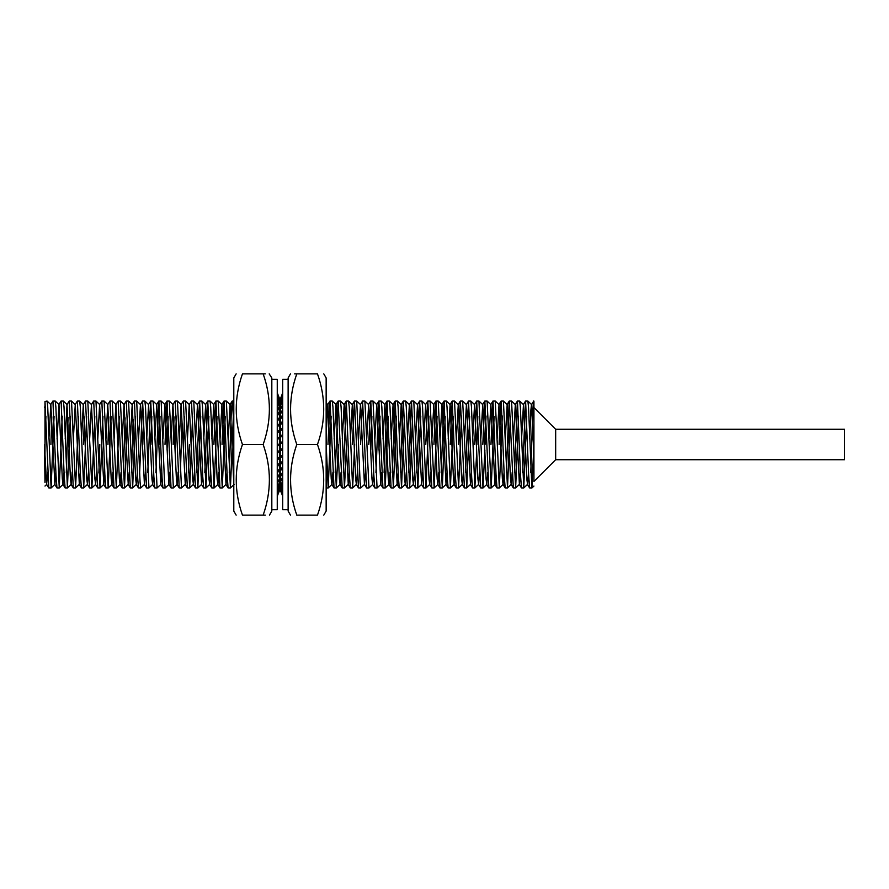 <?xml version="1.0" encoding="UTF-8"?>
<svg xmlns="http://www.w3.org/2000/svg" width="889" height="889" viewBox="0 0 889 889"><rect width="100%" height="100%" fill="white"/><g stroke="black" fill="none" stroke-linecap="round" stroke-linejoin="round"><path stroke-width="1.33" d="M288.125 379.303L282.691 379.303L282.691 509.697L288.125 509.697M280.513 490.684L282.691 496.106M282.691 495.984L280.602 489.85M280.513 489.85L282.691 495.229M282.691 494.862L280.513 489.639L280.668 488.139M280.513 488.139L282.691 493.362M282.691 492.75L280.513 487.794L280.735 485.583M280.513 485.583L282.691 490.539M282.691 489.706L280.513 485.105L280.824 482.227M280.513 482.227L282.691 486.828M282.691 485.783L280.513 481.616L280.935 478.126M280.513 478.126L282.691 482.294M282.691 481.049L280.513 477.415L280.513 473.381L281.091 473.381M280.513 473.381L282.691 477.015M282.691 475.615L280.513 472.57L280.513 468.07L281.324 468.07M280.513 468.07L282.691 471.103M282.691 469.57L280.513 467.181L280.513 462.302L281.746 462.302M280.513 462.302L282.691 464.68M282.691 463.036L280.513 461.358L280.513 456.19L282.691 456.19M280.513 456.19L282.691 457.868M282.691 456.135L280.513 455.19L280.513 449.845L282.691 449.845M280.513 449.845L282.691 450.79M282.691 449.012L280.513 448.823L280.513 443.4L282.691 443.4M280.513 443.4L282.691 443.589M282.691 441.811L280.513 442.378L282.691 442.378M280.513 442.378L280.513 436.977L282.691 436.399M282.691 434.654L280.513 435.966L282.691 435.966M280.513 435.966L280.513 430.698L282.691 429.376M282.691 427.687L280.513 429.72L282.124 429.72M280.513 429.72L280.513 424.686L282.691 422.653M282.691 421.042L280.513 423.764L281.491 423.764M280.513 423.764L280.513 419.063L282.691 416.341M282.691 414.863L280.513 418.208L281.191 418.208M280.513 418.208L280.513 413.93L282.691 410.585M282.691 409.262L281.013 413.174M280.513 413.174L280.513 409.396L282.691 405.484M282.691 404.339L280.88 408.74M280.513 408.74L280.513 405.54L282.691 401.15M282.691 400.206L280.78 405.006M280.513 405.006L280.513 402.45L282.691 397.65M282.691 396.927L280.702 402.039M280.513 402.039L280.513 400.172L282.691 395.072M282.691 394.583L280.635 399.894M280.513 399.894L282.691 393.449M282.691 393.205L280.568 398.628M280.513 398.628L282.691 392.827M271.823 509.697L277.257 509.697L277.257 379.303L271.823 379.303M277.257 395.783L279.424 400.806L279.213 402.884M277.257 398.661L279.424 403.339L277.257 397.861M279.424 403.339L279.135 406.095M277.257 402.428L279.424 406.684L277.257 401.417M279.424 406.684L279.024 410.062M277.257 407.018L279.424 410.751L277.257 405.817M279.424 410.751L278.879 414.696M277.257 412.329L279.424 415.485L277.257 410.962M279.424 415.485L279.424 419.908L278.668 419.908M277.257 418.274L279.424 420.786L277.257 416.763M279.424 420.786L279.424 425.609L278.301 425.609M277.257 424.731L279.424 426.542L277.257 423.097M279.424 426.542L279.424 431.665L277.446 431.665M277.257 431.565L279.424 432.654L279.424 431.665L277.257 429.854M279.424 432.654L279.424 437.977L277.257 437.977M279.424 437.977L277.257 436.888M277.257 438.655L279.424 438.988L279.424 444.411L277.257 444.411M279.424 444.411L277.257 444.078M277.257 445.867L279.424 445.433L277.257 445.433M279.424 445.433L279.424 450.845L277.257 451.279M277.257 453.034L279.424 451.856L277.257 451.856M279.424 451.856L279.424 457.168L277.257 458.346M277.257 460.046L279.424 458.146L277.624 458.146M279.424 458.146L279.424 463.236L277.257 465.136M277.257 466.758L279.424 464.169L278.368 464.169M279.424 464.169L279.424 468.936L277.257 471.537M277.257 473.037L279.424 469.803L278.702 469.803M279.424 469.803L279.424 474.17L277.257 477.404M277.257 478.749L278.902 474.948M279.424 474.948L279.424 478.815L277.257 482.627M277.257 483.805L279.046 479.493M279.424 479.493L279.424 482.805L277.257 487.116M277.257 488.094L279.146 483.36M279.424 483.36L279.424 486.039L277.257 490.761M277.257 491.528L279.224 486.472M279.424 486.472L279.424 488.461L277.257 493.517M277.257 494.062L279.29 488.772M279.424 488.461L277.257 495.317M277.257 495.618L279.357 490.206M279.424 490.039L277.257 496.14M279.424 490.75L277.257 496.184M277.257 393.86L279.346 398.928M277.257 392.916L279.424 398.316L277.257 392.838M279.424 398.316L277.257 393.527M279.424 399.117L279.424 400.483L277.257 395.216M555.669 459.713L844.55 459.713L844.55 429.287L555.669 429.287L555.669 459.713L533.933 481.438L533.933 401.495L533.933 481.438M44.995 482.527L44.995 401.495L44.995 482.527L44.45 444.5M48.906 438.933L50.817 404.595L54.896 484.405L51.14 487.939L48.795 487.905L44.995 401.495L47.073 401.061L47.706 406.862L51.106 487.961L54.062 416.419M522.643 472.704L525.532 401.095L527.866 401.061L528.511 406.862L531.9 487.961L533.933 444.522M525.599 401.039L528.622 474.437L529.611 487.905L531.9 487.961M530.789 472.748L531.711 444.5C532.455 418.941 533.2 397.016 533.933 401.495L533.933 401.495M514.487 472.692L517.387 401.095L519.721 401.061L520.354 406.862L523.754 487.961L526.71 416.296M517.454 401.039L520.465 474.437L521.454 487.905L523.754 487.961M506.33 472.481L509.208 401.095L511.564 401.061L515.642 487.939L518.565 416.241M509.275 401.039L513.309 487.905L515.609 487.961L519.398 484.405L520.376 472.248M499.107 444.5L501.096 401.095L503.418 401.061L507.497 487.939L510.408 416.43M501.163 401.039L504.196 474.915L505.152 487.905L507.452 487.961M490.961 444.5L492.917 401.095L495.273 401.061L499.34 487.939L502.285 416.008M492.984 401.039L496.029 474.648L496.995 487.905L499.307 487.961M482.816 444.5L484.783 401.095L487.116 401.061L491.195 487.939L494.117 416.419M484.849 401.039L488.861 487.905L491.161 487.961L494.951 484.405L495.929 472.248M474.659 444.5L476.626 401.095L478.938 401.039L483.005 487.961L484.883 450.067M476.704 401.039L480.705 487.905L483.005 487.961M465.592 472.67L468.481 401.095L470.826 401.061L471.459 406.862L474.859 487.961L476.693 451.801M468.547 401.039L471.703 477.426L472.537 487.905L474.859 487.961M458.368 444.5L460.335 401.095L462.669 401.061L466.747 487.939L469.67 416.252M460.402 401.039L464.402 487.905L466.714 487.961L470.503 484.405L471.481 472.303M450.212 444.5L452.168 401.095L454.523 401.061L458.602 487.939L461.535 416.019M452.234 401.039L455.335 475.671L456.279 487.905L458.557 487.961M441.155 472.87L444.033 401.095L446.378 401.061L447.011 406.862L450.412 487.961L453.368 416.374M444.1 401.039L447.311 478.349L448.134 487.905L450.412 487.961M433.921 444.5L435.899 401.095L438.233 401.061L442.3 487.939L445.222 416.374M435.966 401.039L439.977 487.905L442.266 487.961L446.056 484.405L447.045 472.203M425.764 444.5L427.753 401.095L430.076 401.061L434.154 487.939L437.077 416.163M427.82 401.039L431.81 487.905L434.11 487.961M416.708 472.881L419.586 401.095L421.931 401.061L422.564 406.862L425.964 487.961L428.931 416.041M419.652 401.039L423.642 487.905L425.964 487.961M408.551 472.592L411.418 401.095L413.785 401.061L417.852 487.939L420.786 416.063M411.485 401.039L415.53 487.905L417.819 487.961L421.608 484.405L422.586 472.47M400.406 472.659L403.273 401.095L405.628 401.061L406.273 406.862L409.662 487.961L412.618 416.43M403.339 401.039L407.373 487.905L409.662 487.961M392.26 472.892L395.149 401.095L397.483 401.061L398.116 406.862L401.517 487.961L404.484 416.13M395.216 401.039L398.239 474.426L399.217 487.905L401.517 487.961M384.104 472.581L386.971 401.095L389.338 401.061L389.971 406.862L393.371 487.961L396.338 416.152M387.037 401.039L391.082 487.905L393.371 487.961L397.161 484.405L398.15 472.215M375.958 472.67L378.825 401.095L381.181 401.061L381.826 406.862L385.215 487.961L388.171 416.43M378.892 401.039L382.926 487.905L385.215 487.961M368.724 444.5L370.702 401.095L373.036 401.061L377.069 487.961L380.859 484.405L381.837 472.37M378.947 450.067L380.036 416.13M370.769 401.039L373.791 474.426L374.769 487.905L377.069 487.961M360.578 444.5L362.523 401.095L364.89 401.061L368.957 487.939L366.668 487.961L364.446 484.361L365.557 472.159M370.802 450.067L371.891 416.152M362.59 401.039L366.601 487.905M352.422 444.5L354.4 401.095L356.733 401.061L360.089 482.138L360.767 487.961L364.557 484.405M354.467 401.039L358.467 487.905L360.767 487.961M343.354 472.47L346.243 401.095L348.588 401.061L349.221 406.862L352.622 487.961L354.655 444.5M346.31 401.039L349.377 475.193L350.322 487.905L352.622 487.961M335.209 472.648L338.098 401.095L340.443 401.061L341.076 406.862L344.476 487.961L346.51 444.5M338.164 401.039L342.165 487.905L344.476 487.961L348.266 484.405L349.255 472.148M327.974 444.5L330.03 401.039L332.286 401.061L332.931 406.862L336.32 487.961L338.365 444.5M330.03 401.039L334.02 487.905L336.32 487.961M326.152 444.789L328.219 487.939L331.141 416.152M279.424 487.705L280.513 469.57M222.039 444.5L223.995 401.095L226.351 401.061L230.429 487.939L233.351 416.174M224.061 401.039L227.106 474.482L228.084 487.905L230.384 487.961M229.273 472.681L231.218 413.741L232.229 401.039L233.363 416.552M213.893 444.5L215.849 401.095L218.205 401.061L222.272 487.939L225.195 416.363M215.916 401.039L219.95 487.905L222.239 487.961L226.028 484.405L227.017 472.192M204.826 472.726L207.715 401.095L210.048 401.061L210.693 406.862L214.082 487.961L217.049 416.452M207.782 401.039L210.793 474.215L211.804 487.905L214.082 487.961M196.68 472.692L199.569 401.095L201.903 401.061L202.548 406.862L205.937 487.961L208.904 416.208M199.636 401.039L202.736 476.337L203.637 487.905L205.937 487.961M187.446 438.933L189.235 404.639L191.413 401.095L193.758 401.061L197.825 487.939L200.747 416.274M191.491 401.039L195.491 487.905L197.791 487.961L201.581 484.405L202.57 472.215M179.3 438.933L181.089 404.639L183.323 401.039L185.601 401.061L189.679 487.939L192.613 416.163M183.323 401.039L187.357 487.905L189.635 487.961M188.535 472.815L189.446 444.5M171.144 438.955L172.944 404.639L175.111 401.095L177.456 401.061L181.489 487.961L185.279 484.405L186.279 472.103M175.2 401.039L179.2 487.905L181.489 487.961M180.389 472.826L181.956 423.108M164.998 444.5L166.954 401.083L169.31 401.061L173.377 487.939L171.11 487.961L168.866 484.361L169.977 472.037M175.222 450.067L176.311 416.085M167.021 401.028L171.044 487.905M155.942 472.826L158.809 401.095L161.153 401.061L164.509 482.138L165.187 487.961L168.988 484.405M167.076 450.067L168.154 416.308M158.875 401.039L162.076 478.015L162.898 487.905L165.187 487.961M147.785 472.681L150.73 401.039L153.008 401.061L153.653 406.862L157.042 487.961L160.831 484.405L161.82 472.181M150.73 401.039L153.841 476.337L154.753 487.905L157.042 487.961M139.64 472.826L142.596 401.039L144.863 401.061L145.496 406.862L148.93 487.939L146.652 487.961L144.418 484.361L145.518 472.437M142.596 401.039L146.585 487.905M130.405 438.988L132.194 404.639L134.428 401.039L136.706 401.061L140.062 482.138L140.74 487.961L144.54 484.405M134.428 401.039L137.551 476.337L138.451 487.905L140.74 487.961M122.249 438.933L124.049 404.639L126.216 401.095L128.561 401.061L132.639 487.939L135.561 416.319M126.294 401.039L130.283 487.905L132.594 487.961M131.483 472.692L133.183 419.519M114.103 438.933L115.892 404.639L118.07 401.095L120.415 401.061L124.482 487.939L127.405 416.408M118.148 401.039L122.137 487.905L124.449 487.961L128.238 484.405L129.216 472.437M123.338 472.692L125.093 417.852M105.947 439.088L107.747 404.639L109.98 401.039L112.258 401.061L116.337 487.939L119.248 416.508M109.98 401.039L113.992 487.905L116.292 487.961M97.801 438.933L99.601 404.639L101.768 401.095L104.113 401.061L108.191 487.939L111.103 416.408M101.846 401.039L104.88 474.826L105.835 487.905L108.147 487.961M89.656 438.933L91.445 404.639L93.623 401.095L95.968 401.061L100.035 487.939L102.968 416.196M93.701 401.039L97.723 487.905L100.001 487.961L103.791 484.405L104.78 472.27M98.901 472.981L99.801 444.5M81.51 438.922L83.299 404.639L85.522 401.039L87.811 401.061L91.889 487.939L94.823 416.052M85.522 401.039L89.567 487.905L91.856 487.961M77.31 401.095L79.666 401.061L80.31 406.862L83.699 487.961L86.655 416.419M77.376 401.039L80.388 474.415L81.377 487.905L83.699 487.961M65.208 438.922L66.997 404.639L69.231 401.039L71.52 401.061L75.587 487.939L78.51 416.341M69.231 401.039L73.276 487.905L75.554 487.961L79.343 484.405L80.321 472.526M61.041 401.095L63.363 401.061L64.008 406.862L67.408 487.961L70.364 416.252M61.108 401.039L64.208 476.337L65.119 487.905L67.408 487.961M66.297 472.859L68.064 417.33M52.862 401.095L55.218 401.061L55.863 406.862L59.252 487.961L62.219 416.163M52.94 401.039L56.029 475.571L56.963 487.905L59.252 487.961M529.711 438.933L530.9 409.929L531.5 404.639L533.756 401.039M485.05 444.5L485.983 416.019M476.893 444.5L477.826 416.196M183.523 444.5L184.445 416.419M173.144 444.5L174.055 416.897M159.075 444.5L160.009 416.319M150.93 444.5L151.852 416.319M142.785 444.5L143.707 416.408M107.958 444.5L108.858 416.852M83.51 444.5L84.411 416.863M50.906 444.5L51.806 416.83M44.995 444.522L45.917 416.452M44.995 454.812L46.628 484.361L47.739 472.137M54.896 484.405L55.885 472.07M57.063 439.022L58.974 404.595L62.319 479.071L63.041 484.405L64.041 472.081M66.997 404.639L70.475 479.071L71.198 484.405L72.187 471.981M73.354 438.933L75.265 404.595L79.343 484.405M83.299 404.639L86.766 479.071L87.489 484.405L88.489 472.026M91.445 404.639L94.923 479.071L95.645 484.405L96.645 471.926M99.601 404.639L103.791 484.405M107.747 404.639L111.214 479.071L111.936 484.405L112.925 472.148M115.892 404.639L119.37 479.071L120.093 484.405L121.06 472.459M124.049 404.639L128.238 484.405M132.194 404.639L135.661 479.071L136.384 484.405L137.373 472.17M138.551 438.933L140.462 404.595L144.418 484.361M146.696 438.933L148.607 404.595L151.963 479.071L152.686 484.405L153.675 472.17M154.853 438.933L156.764 404.595L160.831 484.405M162.998 438.922L164.91 404.595L168.866 484.361M172.944 404.639L176.411 479.071L177.133 484.405L178.122 472.07M181.089 404.639L185.279 484.405M189.235 404.639L192.713 479.071L193.435 484.405L194.424 472.192M195.591 438.933L197.502 404.595L201.581 484.405M203.748 438.933L205.659 404.595L209.004 479.071L209.726 484.405L210.715 472.259M211.893 438.955L213.805 404.595L217.16 479.071L217.883 484.405L218.872 472.181M220.039 438.933L221.95 404.595L226.028 484.405M228.195 438.955L230.107 404.595L233.796 483.149M279.424 407.095L280.546 430.676M280.724 435.966L280.757 436.91M280.924 442.378L280.957 443.4M281.124 448.878L281.157 449.845M281.346 455.557L281.368 456.19M326.152 433.843L327.897 404.595L331.241 479.071L331.964 484.405L332.953 472.226M334.131 438.933L336.042 404.595L339.387 479.071L340.109 484.405L341.098 472.259M342.276 438.933L344.187 404.595L348.266 484.405M350.433 438.933L352.333 404.595L355.689 479.071L356.411 484.405L357.4 472.159M358.578 438.933L360.49 404.595L364.446 484.361M366.724 438.944L368.635 404.595L371.991 479.071L372.713 484.405L373.702 472.215M374.88 438.944L376.78 404.595L380.859 484.405M383.026 438.933L384.937 404.595L388.282 479.071L389.004 484.405L389.993 472.181M391.171 438.977L393.082 404.595L397.161 484.405M399.328 438.933L401.228 404.595L404.584 479.071L405.306 484.405L406.284 472.37M407.473 438.977L409.385 404.595L412.729 479.071L413.452 484.405L414.441 472.181M415.619 438.933L417.53 404.595L421.608 484.405M423.775 438.933L425.675 404.595L429.031 479.071L429.754 484.405L430.743 472.103M431.921 438.944L433.832 404.595L437.177 479.071L437.899 484.405L438.888 472.203M440.066 438.933L441.977 404.595L446.056 484.405M448.212 438.977L450.123 404.595L453.479 479.071L454.201 484.405L455.19 472.126M456.368 438.933L458.279 404.595L461.624 479.071L462.347 484.405L463.336 472.381M464.514 438.977L466.425 404.595L470.503 484.405M472.659 438.933L474.57 404.595L477.926 479.071L478.649 484.405L479.638 472.159M480.816 438.933L482.727 404.595L486.072 479.071L486.794 484.405L487.772 472.47M488.961 438.933L490.872 404.595L494.951 484.405M497.107 439.044L499.018 404.595L502.374 479.071L503.096 484.405L504.085 472.259M505.263 438.999L507.175 404.595L510.519 479.071L511.242 484.405L512.231 472.248M513.409 438.944L515.32 404.595L519.398 484.405M521.554 438.933L523.465 404.595L526.821 479.071L527.544 484.405L528.533 472.237M531.5 404.639L533.933 454.812M323.796 515.12L326.152 511.053L326.152 377.947L323.796 373.88M317.484 444.5C325.774 467.981 325.774 491.528 317.484 515.12C325.774 515.12 325.774 515.12 317.484 515.12C325.774 515.12 325.774 515.12 317.484 515.12L296.782 515.12C288.492 515.12 288.492 515.12 296.782 515.12C288.492 515.12 288.492 515.12 296.782 515.12C288.492 491.639 288.492 468.103 296.782 444.5L317.484 444.5C325.774 420.897 325.774 397.361 317.484 373.88C325.774 373.88 325.774 373.88 317.484 373.88C325.774 373.88 325.774 373.88 317.484 373.88L296.782 373.88C288.492 373.88 288.492 373.88 296.782 373.88L294.648 373.88M290.47 515.12L288.125 511.053L288.125 377.947L290.47 373.88M326.152 403.061L327.897 404.595M296.782 444.5C288.492 421.019 288.492 397.472 296.782 373.88M236.141 373.88L233.796 377.947L233.796 511.053L236.141 515.12M263.166 373.88C271.445 373.88 271.445 373.88 263.166 373.88C271.445 397.361 271.445 420.897 263.166 444.5L242.453 444.5C234.163 421.019 234.163 397.472 242.453 373.88C234.174 373.88 234.174 373.88 242.453 373.88C234.174 373.88 234.174 373.88 242.453 373.88L265.3 373.88M269.189 373.88L271.823 377.947L271.823 511.053L269.467 515.12M265.3 515.12L263.166 515.12C271.445 515.12 271.445 515.12 263.166 515.12L242.453 515.12C234.174 515.12 234.174 515.12 242.453 515.12C234.174 515.12 234.174 515.12 242.453 515.12C234.163 491.639 234.163 468.103 242.453 444.5M263.166 444.5C271.445 467.981 271.445 491.528 263.166 515.12M328.174 487.961L326.152 487.961M233.796 401.039L232.229 401.039M44.995 406.473L44.45 407.406M555.669 429.287L533.933 407.562M529.6 487.905L527.421 484.361M525.521 401.095L523.354 404.639M521.454 487.905L519.276 484.361M517.376 401.095L515.198 404.639M513.297 487.905L511.131 484.361M509.219 401.106L507.052 404.639M505.152 487.905L502.974 484.361M501.074 401.095L498.907 404.639M496.995 487.894L494.829 484.361M492.928 401.106L490.75 404.639M488.85 487.905L486.683 484.361M484.783 401.095L482.605 404.639M480.705 487.905L478.526 484.361M476.626 401.095L474.459 404.639M472.548 487.894L470.381 484.361M468.481 401.095L466.303 404.639M464.402 487.905L462.236 484.361M460.335 401.095L458.157 404.639M456.257 487.905L454.079 484.361M452.179 401.095L450.012 404.639M448.112 487.905L445.934 484.361M444.033 401.095L441.855 404.639M439.955 487.905L437.788 484.361M435.888 401.095L433.71 404.639M431.81 487.905L429.631 484.361M427.731 401.095L425.564 404.639M423.653 487.894L421.486 484.361M419.586 401.095L417.408 404.639M415.507 487.905L413.341 484.361M411.429 401.106L409.262 404.639M407.362 487.905L405.184 484.361M403.284 401.106L401.117 404.639M399.217 487.905L397.039 484.361M395.138 401.095L392.96 404.639M391.06 487.905L388.893 484.361M386.982 401.106L384.815 404.639M382.915 487.905L380.736 484.361M378.836 401.106L376.669 404.639M374.769 487.905L372.591 484.361M370.691 401.095L368.513 404.639M362.534 401.106L360.367 404.639M358.467 487.905L356.289 484.361M354.389 401.095L352.222 404.639M350.322 487.905L348.144 484.361M346.243 401.095L344.065 404.639M342.165 487.905L339.998 484.361M338.098 401.095L335.92 404.639M334.02 487.905L331.841 484.361M329.941 401.095L327.774 404.639M281.057 401.095L278.879 404.639M232.162 401.095L229.984 404.639M228.084 487.905L225.906 484.361M224.006 401.106L221.839 404.639M219.939 487.905L217.761 484.361M215.86 401.095L213.682 404.639M211.782 487.905L209.615 484.361M207.715 401.095L205.537 404.639M203.637 487.905L201.459 484.361M199.558 401.095L197.391 404.639M195.491 487.905L193.313 484.361M187.335 487.905L185.168 484.361M179.189 487.905L177.011 484.361M166.965 401.095L164.787 404.639M162.887 487.905L160.72 484.361M158.809 401.095L156.642 404.639M154.742 487.905L152.564 484.361M150.663 401.095L148.496 404.639M142.518 401.095L140.34 404.639M138.44 487.905L136.273 484.361M130.294 487.905L128.116 484.361M122.137 487.905L119.971 484.361M113.992 487.905L111.825 484.361M105.847 487.905L103.669 484.361M97.701 487.905L95.523 484.361M89.545 487.905L87.378 484.361M81.399 487.894L79.221 484.361M77.321 401.095L75.154 404.639M73.254 487.905L71.076 484.361M65.097 487.905L62.93 484.361M61.03 401.095L58.852 404.639M56.952 487.905L54.774 484.361M52.873 401.106L50.706 404.639M48.795 487.905L46.628 484.361M47.073 401.061L50.817 404.595M55.218 401.061L58.974 404.595M59.296 487.939L63.041 484.405M63.363 401.061L67.12 404.595M67.442 487.939L71.198 484.405M71.52 401.061L75.265 404.595M79.666 401.061L83.422 404.595M83.744 487.939L87.489 484.405M87.811 401.061L91.567 404.595M91.889 487.939L95.645 484.405M95.968 401.061L99.712 404.595M104.113 401.061L107.869 404.595M108.191 487.939L111.936 484.405M112.258 401.061L116.015 404.595M116.337 487.939L120.093 484.405M120.415 401.061L124.16 404.595M128.561 401.061L132.317 404.595M132.639 487.939L136.384 484.405M136.706 401.061L140.462 404.595M144.863 401.061L148.607 404.595M148.93 487.939L152.686 484.405M153.008 401.061L156.764 404.595M161.153 401.061L164.91 404.595M169.31 401.061L173.055 404.595M173.377 487.939L177.133 484.405M177.456 401.061L181.212 404.595M185.601 401.061L189.357 404.595M189.679 487.939L193.435 484.405M193.758 401.061L197.502 404.595M201.903 401.061L205.659 404.595M205.981 487.939L209.726 484.405M210.048 401.061L213.805 404.595M214.127 487.939L217.883 484.405M218.205 401.061L221.95 404.595M226.351 401.061L230.107 404.595M230.429 487.939L234.174 484.405M279.424 487.839L280.513 486.816M328.219 487.939L331.964 484.405M332.286 401.061L336.042 404.595M336.364 487.939L340.109 484.405M340.443 401.061L344.187 404.595M348.588 401.061L352.333 404.595M352.666 487.939L356.411 484.405M356.733 401.061L360.49 404.595M364.89 401.061L368.635 404.595M368.957 487.939L372.713 484.405M373.036 401.061L376.78 404.595M381.181 401.061L384.937 404.595M385.259 487.939L389.004 484.405M389.338 401.061L393.082 404.595M397.483 401.061L401.228 404.595M401.561 487.939L405.306 484.405M405.628 401.061L409.385 404.595M409.707 487.939L413.452 484.405M413.785 401.061L417.53 404.595M421.931 401.061L425.675 404.595M426.009 487.939L429.754 484.405M430.076 401.061L433.832 404.595M434.154 487.939L437.899 484.405M438.233 401.061L441.977 404.595M446.378 401.061L450.123 404.595M450.445 487.939L454.201 484.405M454.523 401.061L458.279 404.595M458.602 487.939L462.347 484.405M462.669 401.061L466.425 404.595M470.826 401.061L474.57 404.595M474.893 487.939L478.649 484.405M478.971 401.061L482.727 404.595M483.049 487.939L486.794 484.405M487.116 401.061L490.872 404.595M495.273 401.061L499.018 404.595M499.34 487.939L503.096 484.405M503.418 401.061L507.175 404.595M507.497 487.939L511.242 484.405M511.564 401.061L515.32 404.595M519.721 401.061L523.465 404.595M523.788 487.939L527.544 484.405M527.866 401.061L531.622 404.595M531.944 487.939L533.933 486.061M46.75 484.405L44.995 486.061"/></g></svg>
